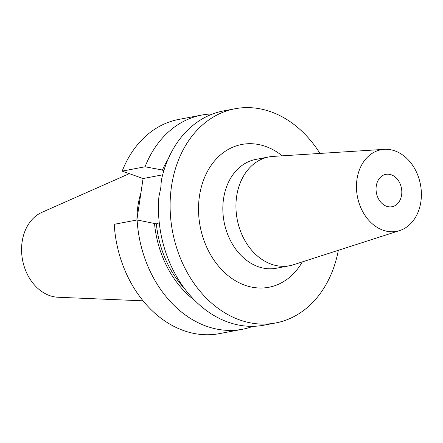 <?xml version="1.0" encoding="UTF-8"?>
<svg xmlns="http://www.w3.org/2000/svg" width="443" height="443" viewBox="0 0 443 443"><rect width="100%" height="100%" fill="white"/><g stroke="black" fill="none" stroke-linecap="round" stroke-linejoin="round"><path stroke-width="0.66" d="M401.596 195.042A16.485 12.736 -100.7 0 1 392 206.731A16.485 12.736 -100.7 0 1 376.262 186.038A16.485 12.736 -100.7 0 1 385.859 174.343A16.485 12.736 -100.7 0 1 401.596 195.042M357.008 179.194A41.531 32.095 -100.7 0 1 384.253 149.346A41.531 32.095 -100.7 0 1 420.85 201.881A41.531 32.095 -100.7 0 1 399.652 230.581A41.531 32.095 -100.7 0 1 357.008 179.194M399.652 230.581L293.526 264.726A55.375 42.788 -100.7 0 1 289.545 265.739A55.375 42.788 -100.7 0 1 236.673 196.205A55.375 42.788 -100.7 0 1 268.918 156.927A55.375 42.788 -100.7 0 1 272.993 156.412L384.253 149.346M143.083 300.825L58.027 297.247A43.912 33.934 -100.7 0 1 22.15 241.673A43.912 33.934 -100.7 0 1 41.93 212.335L129.323 173.65M136.926 219.662A76.921 59.44 -100.7 0 1 137.934 205.901A76.921 59.44 -100.7 0 1 140.929 192.843M338.336 250.312A109.022 84.242 -100.7 0 1 275.635 322.975A109.022 84.242 -100.7 0 1 171.535 186.088A109.022 84.242 -100.7 0 1 235.023 108.751A109.022 84.242 -100.7 0 1 319.968 153.428M275.635 322.975L263.978 325.184A109.022 84.242 -100.7 0 1 158.91 196.67L160.743 188.131L161.385 180.107A109.022 84.242 -100.7 0 1 223.366 110.96L235.023 108.751M159.27 222.785L156.351 223.865L137.108 219.972L114.228 224.308A109.022 84.242 -100.7 0 0 219.518 333.612L242.393 329.276A109.022 84.242 -100.7 0 1 137.108 219.972M184.593 288.609A91.718 70.869 -100.7 0 1 156.351 223.865M194.782 300.443A94.032 72.663 -100.7 0 1 154.48 223.206M136.87 220.016L143.072 178.54L122.179 171.114L145.055 166.778L162.431 170.018A94.032 72.663 -100.7 0 1 168.024 159.314M162.431 170.018L163.899 170.538M145.055 166.778A109.022 84.242 -100.7 0 1 201.786 115.053A109.022 84.242 -100.7 0 1 212.751 113.923M253.014 326.314A109.022 84.242 -100.7 0 1 242.393 329.276M122.179 171.114A109.022 84.242 -100.7 0 1 178.906 119.388L201.786 115.053M143.072 178.54L162.664 174.824M268.918 156.927L255.805 159.414A55.375 42.788 79.3 0 0 223.56 198.691A55.375 42.788 79.3 0 0 276.432 268.225L289.545 265.739M302.331 261.891A72.68 56.161 -100.7 0 1 233.727 279.705A72.68 56.161 -100.7 0 1 199.466 196.011A72.68 56.161 -100.7 0 1 282.23 155.825M161.385 169.819L163.849 170.693"/></g></svg>
